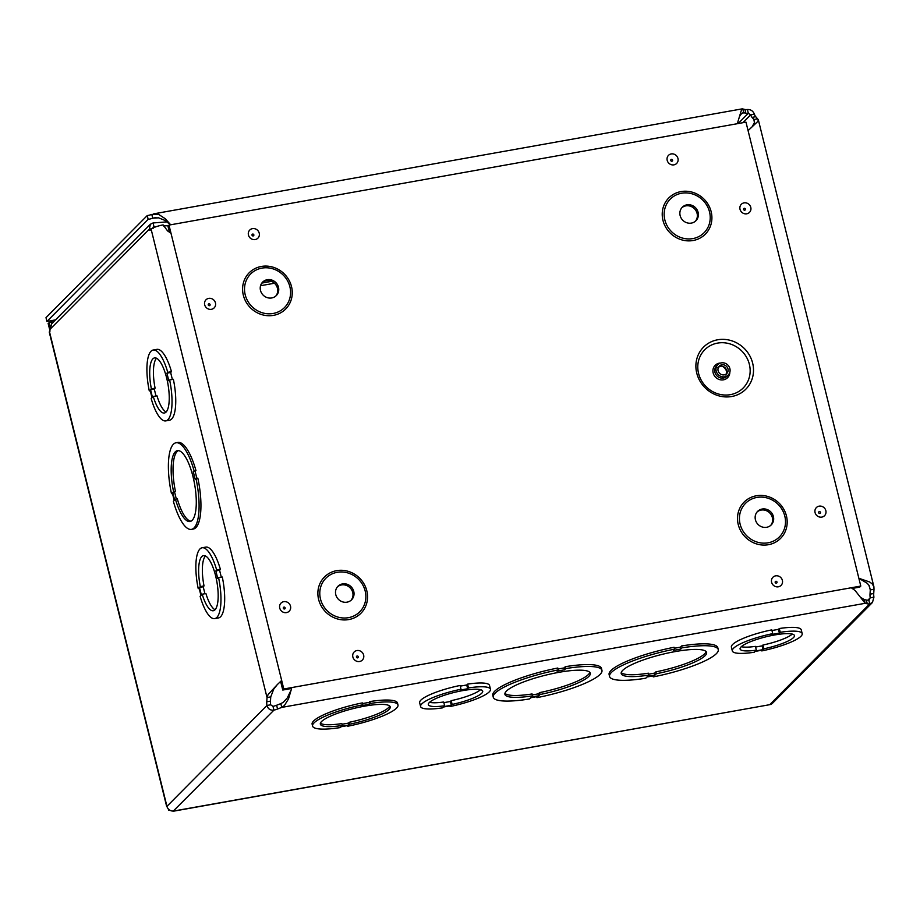 <?xml version="1.0" encoding="UTF-8"?>
<svg xmlns="http://www.w3.org/2000/svg" width="920" height="920" viewBox="0 0 920 920"><rect width="100%" height="100%" fill="white"/><g stroke="black" fill="none" stroke-linecap="round" stroke-linejoin="round"><path stroke-width="1.38" d="M717.681 339.779A29.819 27.749 -135.2 0 1 752.41 378.005A29.819 27.749 -135.2 0 1 704.007 386.641A29.819 27.749 -135.2 0 1 717.681 339.779M721.314 362.882A7.314 6.796 44.8 0 0 718.244 374.659A7.314 6.796 44.8 0 0 729.1 366.678A7.314 6.796 44.8 0 0 721.314 362.882M721.786 364.815A5.278 4.91 44.8 0 0 719.578 373.313A5.278 4.91 44.8 0 0 727.421 367.551A5.278 4.91 44.8 0 0 721.786 364.815M168.981 225.089L745.982 122.153L860.786 586.063L283.786 688.999L168.981 225.089L167.946 226.136L169.395 231.978M280.657 681.559L282.762 690.046L291.513 688.482M852.403 588.409L859.751 587.098L860.786 586.063M351.049 600.288A9.591 8.924 44.8 0 0 351.509 589.594A9.591 8.924 44.8 0 0 341.481 584.947A9.591 8.924 44.8 0 0 337.467 586.822M342.516 583.901A9.591 8.924 44.8 0 0 337.962 586.27A9.591 8.924 44.8 0 0 338.479 599.369A9.591 8.924 44.8 0 0 351.589 599.794A9.591 8.924 44.8 0 0 352.74 588.892A9.591 8.924 44.8 0 0 342.516 583.901M275.77 296.079A9.591 8.924 44.8 0 0 276.23 285.384A9.591 8.924 44.8 0 0 266.202 280.738A9.591 8.924 44.8 0 0 262.188 282.612M267.237 279.703A9.591 8.924 44.8 0 0 262.671 282.072A9.591 8.924 44.8 0 0 263.2 295.171A9.591 8.924 44.8 0 0 276.299 295.584A9.591 8.924 44.8 0 0 277.46 284.683A9.591 8.924 44.8 0 0 267.237 279.703M770.684 525.423A9.591 8.924 44.8 0 0 771.144 514.728A9.591 8.924 44.8 0 0 761.116 510.082A9.591 8.924 44.8 0 0 757.102 511.945M762.151 509.036A9.591 8.924 44.8 0 0 757.597 511.405A9.591 8.924 44.8 0 0 758.126 524.503A9.591 8.924 44.8 0 0 771.224 524.917A9.591 8.924 44.8 0 0 772.386 514.015A9.591 8.924 44.8 0 0 762.151 509.036M695.405 221.214A9.591 8.924 44.8 0 0 695.865 210.519A9.591 8.924 44.8 0 0 685.837 205.873A9.591 8.924 44.8 0 0 681.823 207.748M686.872 204.838A9.591 8.924 44.8 0 0 682.318 207.207A9.591 8.924 44.8 0 0 682.835 220.305A9.591 8.924 44.8 0 0 695.945 220.719A9.591 8.924 44.8 0 0 697.095 209.817A9.591 8.924 44.8 0 0 686.872 204.838M282.762 690.046L283.786 688.999M738.162 123.544L748.328 113.287A7.038 1.414 -13.9 0 1 745.867 113.252L743.774 112.746L742.842 108.974L744.935 109.48A7.038 1.414 166.1 0 0 747.396 109.514L748.328 113.287L750.674 114.862L742.888 122.705M170.637 224.802L164.369 220.167L158.539 217.821L152.731 218.189A5.301 1.058 -13.9 0 1 148.166 219.351L46.931 321.425L55.533 319.884M148.166 219.351L147.234 215.579L46 317.653L46.931 321.425M147.234 215.579A5.301 1.058 166.1 0 0 151.788 214.417L158.539 214.337L165.278 218.742L170.683 224.79M737.311 123.694L741.347 110.354L742.842 108.974M742.336 112.999L743.774 112.746L741.359 113.85L739.944 115.909M747.396 109.514C750.743 109.388 753.077 110.952 754.388 114.195L750.674 114.862A7.038 2.162 79.9 0 0 752.019 117.369L753.871 119.496L754.515 122.118M754.388 114.195A7.038 2.162 -100.1 0 0 755.734 116.702L757.585 118.829L753.871 119.496L754.423 122.578L752.088 126.891M867.928 600.139L870.205 597.839A7.038 2.162 79.9 0 1 870.009 594.17L870.285 589.904L874 589.237L873.724 593.515A7.038 2.162 -100.1 0 0 873.919 597.172L870.205 597.839L868.802 600.081L869.653 599.668M757.585 118.829L758.333 119.784L757.861 121.394L748.086 130.629M858.866 578.266L869.756 582.026L872.356 584.062L873.908 586.833L874 589.237M869.273 585.822L870.285 589.904L868.917 585.246L867.157 583.245L858.877 578.323M873.919 597.172L872.47 602.45L869.733 603.853L868.802 600.081A7.038 1.414 166.1 0 1 866.329 600.035L864.236 599.529L865.179 603.301L855.163 590.582L851.276 587.765M173.316 811.049L273.941 710.148C270.353 710.516 268.019 708.963 266.938 705.467L166.704 806.598L49.266 332.12A5.968 1.196 -13.9 0 1 49.473 331.683L166.934 806.299A5.968 5.554 44.8 0 0 173.926 810.98L769.718 704.685L869.733 603.853A7.038 1.414 -13.9 0 1 867.261 603.807L865.179 603.301L281.773 707.388L277.552 709.021A7.038 1.414 -13.9 0 1 273.941 710.148L272.998 706.376A7.038 1.414 166.1 0 0 276.621 705.249L280.841 703.616L281.773 707.388L284.441 705.49L288.512 698.889L291.157 689.977L287.178 698.096L283.21 702.339L280.841 703.616M861.005 597.632L864.236 599.529M156.02 217.603L152.731 218.189L151.788 214.417M291.755 687.585L291.157 689.977M171.017 233.289L167.566 230.897L163.116 224.917A9.959 2.001 -13.9 0 0 163.036 224.928A9.959 2.001 -13.9 0 0 151.121 229.195L267.03 697.532L268.088 694.554L277.334 684.572L273.746 689.115L270.744 696.865L267.03 697.532L266.754 701.799A7.038 2.162 79.9 0 0 266.938 705.467L270.664 704.8L272.998 706.376M270.744 696.865L270.468 701.132A7.038 2.162 -100.1 0 0 270.664 704.8M277.334 684.572L281.669 680.432M50.634 320.758L51.957 323.495M52.889 322.552L51.313 320.643M872.482 602.462L772.547 703.213A5.968 5.554 44.8 0 1 769.718 704.685L173.661 811.164M151.673 228.735L149.316 229.16L150.386 224.25L51.669 323.771L49.473 331.683M151.121 229.195L149.845 230.483L149.316 229.16L50.036 329.268M150.386 224.25L153.053 222.95L153.985 226.722L153.203 227.044M156.733 226.504L153.985 226.722L153.03 228.493M168.464 225.618L163.576 225.986M153.053 222.95L167.026 221.881M153.145 350.037A35.983 11.04 79.9 0 1 167.762 372.347L166.934 373.175L168.82 380.788L169.636 379.948A35.983 11.04 79.9 0 1 165.795 420.888A35.983 11.04 79.9 0 1 151.179 398.578L152.007 397.739L150.121 390.126L149.293 390.954A35.983 11.04 79.9 0 1 153.145 350.037L156.871 349.37A35.983 11.04 79.9 0 1 171.477 371.68L170.648 372.519L172.373 379.466M169.636 379.948L173.362 379.293A35.983 11.04 79.9 0 1 169.51 420.221L165.795 420.888M195.983 478.48L197.834 478.147A43.987 13.489 79.9 0 1 193.315 529.046L191.452 529.379A43.987 13.489 79.9 0 1 173.374 501.273L174.19 500.445L172.316 492.844L171.488 493.672A43.987 13.489 79.9 0 1 176.007 442.773A43.987 13.489 79.9 0 1 194.097 470.867L193.269 471.707L195.155 479.308L195.983 478.48A43.987 13.489 79.9 0 1 191.452 529.379M176.007 442.773L177.87 442.44A43.987 13.489 79.9 0 1 195.948 470.546L195.132 471.373L196.845 478.319M202.089 547.768A35.983 11.04 79.9 0 1 216.695 570.078L215.867 570.917L217.752 578.519L218.58 577.679A35.983 11.04 79.9 0 1 214.728 618.619A35.983 11.04 79.9 0 1 200.123 596.309L200.939 595.481L199.053 587.857L198.237 588.685A35.983 11.04 79.9 0 1 202.089 547.768L205.804 547.101A35.983 11.04 79.9 0 1 220.409 569.422L219.581 570.25L221.306 577.197M218.58 577.679L222.295 577.024A35.983 11.04 79.9 0 1 218.442 617.952L214.728 618.619M173.558 491.579A35.983 11.04 79.9 0 1 177.41 450.65A35.983 11.04 79.9 0 1 194.591 484.138A35.983 11.04 79.9 0 1 190.049 521.502A35.983 11.04 79.9 0 1 175.444 499.18L174.616 500.02L172.73 492.407L175.421 491.245L172.73 492.407M174.593 492.085L176.318 499.031M175.444 499.18L177.307 498.858A35.983 11.04 -100.1 0 0 190.958 521.203M178.365 450.616A35.983 11.04 -100.1 0 0 175.421 491.245M171.488 493.672L172.477 493.499M194.097 470.867L195.948 470.546M193.269 471.707L195.132 471.373M420.589 706.537L419.658 702.765A35.983 7.222 -13.9 0 1 460.08 685.481L461.012 689.252L460.184 690.081L467.682 688.746L468.498 687.918A35.983 7.222 -13.9 0 1 490.463 689.241A35.983 7.222 -13.9 0 1 450.053 706.525L450.88 705.686L443.371 707.031L442.543 707.859A35.983 7.222 -13.9 0 1 420.589 706.537A35.983 7.222 -13.9 0 1 461.012 689.252M460.241 686.136L466.739 684.974L467.567 684.135A35.983 7.222 -13.9 0 1 489.532 685.469L490.463 689.241M558.049 668.99L564.087 667.92L565.305 666.689A55.982 11.235 -13.9 0 1 601.484 668.438L601.956 670.323A55.982 11.235 -13.9 0 1 536.958 697.636L538.177 696.394L530.679 697.74L529.46 698.97A55.982 11.235 -13.9 0 1 493.269 697.222A55.982 11.235 -13.9 0 1 558.279 669.909L557.808 668.023A55.982 11.235 -13.9 0 0 492.809 695.336L493.269 697.222M674.348 648.244L680.386 647.174L681.605 645.943A55.982 11.235 -13.9 0 1 717.784 647.692L718.255 649.577A55.982 11.235 -13.9 0 1 653.257 676.879L654.476 675.648L646.978 676.994L645.759 678.224A55.982 11.235 -13.9 0 1 609.569 676.464A55.982 11.235 -13.9 0 1 674.578 649.163L673.359 650.394L680.846 649.06L682.065 647.83A55.982 11.235 -13.9 0 1 718.255 649.577M609.569 676.464L609.109 674.578A55.982 11.235 -13.9 0 1 674.107 647.278L674.578 649.163M362.537 703.558L369.035 702.397L369.863 701.569A43.987 8.832 -13.9 0 1 397.509 703.064L397.98 704.95A43.987 8.832 -13.9 0 1 347.725 726.248L348.553 725.408L341.055 726.754L340.228 727.582A43.987 8.832 -13.9 0 1 312.582 726.087A43.987 8.832 -13.9 0 1 362.836 704.789L362.008 705.617L369.506 704.283L370.334 703.455A43.987 8.832 -13.9 0 1 397.98 704.95M312.582 726.087L312.122 724.201A43.987 8.832 -13.9 0 1 362.365 702.903L362.836 704.789M732.32 650.923L731.388 647.151A35.983 7.222 -13.9 0 1 771.799 629.866L772.742 633.638L771.914 634.466L779.401 633.132L780.229 632.293A35.983 7.222 -13.9 0 1 802.194 633.627A35.983 7.222 -13.9 0 1 761.783 650.911L762.611 650.072L755.101 651.418L754.273 652.245A35.983 7.222 -13.9 0 1 732.32 650.923A35.983 7.222 -13.9 0 1 772.742 633.638M771.972 630.522L778.469 629.36L779.297 628.521A35.983 7.222 -13.9 0 1 801.251 629.855L802.194 633.627M558.279 669.909L557.06 671.14L564.547 669.806L564.087 667.92M564.547 669.806L565.765 668.575L565.305 666.689M565.765 668.575A55.982 11.235 -13.9 0 1 601.956 670.323M536.716 696.658L536.958 697.636M532.565 695.842A43.987 8.832 -13.9 0 1 504.919 694.335A43.987 8.832 -13.9 0 1 545.491 675.199A43.987 8.832 -13.9 0 1 590.306 673.21A43.987 8.832 -13.9 0 1 540.063 694.496L538.832 695.727L531.346 697.072L532.565 695.842L532.093 693.956A43.987 8.832 166.1 0 1 504.942 693.335M538.832 695.727L538.372 693.841L539.591 692.61A43.987 8.832 166.1 0 0 589.823 672.324M540.063 694.496L539.591 692.61M532.335 694.922L538.372 693.841M653.016 675.912L653.257 676.879M648.865 675.084A43.987 8.832 -13.9 0 1 621.219 673.589A43.987 8.832 -13.9 0 1 661.79 654.453A43.987 8.832 -13.9 0 1 706.606 652.452A43.987 8.832 -13.9 0 1 656.362 673.75L655.132 674.981L647.645 676.315L648.865 675.084L648.393 673.198A43.987 8.832 166.1 0 1 621.241 672.577M682.065 647.83L681.605 645.943M680.846 649.06L680.386 647.174M648.634 674.176L654.672 673.095L655.891 671.865A43.987 8.832 166.1 0 0 706.123 651.578M656.362 673.75L655.891 671.865M655.132 674.981L654.672 673.095M347.565 725.592L347.725 726.248M342.309 725.489A35.983 7.222 -13.9 0 1 320.344 724.167A35.983 7.222 -13.9 0 1 353.544 708.504A35.983 7.222 -13.9 0 1 390.218 706.87A35.983 7.222 -13.9 0 1 349.796 724.155L348.979 724.983L341.481 726.317L342.309 725.489L341.837 723.603A35.983 7.222 166.1 0 1 320.436 723.143M370.334 703.455L369.863 701.569M369.506 704.283L369.035 702.397M341.998 724.258L348.507 723.097L349.335 722.269A35.983 7.222 166.1 0 0 389.666 706.008M349.796 724.155L349.335 722.269M348.979 724.983L348.507 723.097M443.854 702.65L450.374 701.488L451.202 700.649A27.991 5.612 166.1 0 0 480.55 689.689M429.571 702.305A27.991 5.612 166.1 0 0 443.693 701.994L444.624 705.766A27.991 5.612 -13.9 0 1 428.352 704.616A27.991 5.612 -13.9 0 1 454.181 692.438A27.991 5.612 -13.9 0 1 482.701 691.161A27.991 5.612 -13.9 0 1 452.134 704.421L451.306 705.26L443.796 706.594L444.624 705.766M156.538 358.248A27.991 8.579 -100.1 0 0 155.1 388.194L154.273 389.034L155.998 395.991M153.261 396.474L152.444 397.313L150.558 389.689L151.374 388.861A27.991 8.579 79.9 0 1 154.56 357.903A27.991 8.579 79.9 0 1 167.923 383.95A27.991 8.579 79.9 0 1 164.392 413.011A27.991 8.579 79.9 0 1 153.261 396.474L156.986 395.818A27.991 8.579 -100.1 0 0 166.129 412.01M205.47 555.979A27.991 8.579 -100.1 0 0 204.033 585.925L203.205 586.764L204.93 593.722M202.193 594.205L201.376 595.044L199.49 587.42L200.307 586.592A27.991 8.579 79.9 0 1 203.492 555.634A27.991 8.579 79.9 0 1 216.855 581.681A27.991 8.579 79.9 0 1 213.325 610.742A27.991 8.579 79.9 0 1 202.193 594.205L205.919 593.549A27.991 8.579 -100.1 0 0 215.061 609.741M755.584 647.036L762.105 645.874L762.933 645.035A27.991 5.612 166.1 0 0 792.281 634.075M741.301 646.691A27.991 5.612 166.1 0 0 755.423 646.38L756.355 650.153A27.991 5.612 -13.9 0 1 740.082 648.991A27.991 5.612 -13.9 0 1 765.911 636.824A27.991 5.612 -13.9 0 1 794.431 635.547A27.991 5.612 -13.9 0 1 763.864 648.807L763.036 649.646L755.527 650.981L756.355 650.153M170.648 372.519L166.934 373.175M171.477 371.68L167.762 372.347M150.282 390.781L149.293 390.954M154.273 389.034L150.558 389.689M155.1 388.194L151.374 388.861M219.581 570.25L215.867 570.917M220.409 569.422L216.695 570.078M199.214 588.512L198.237 588.685M203.205 586.764L199.49 587.42M204.033 585.925L200.307 586.592M449.891 705.87L450.053 706.525M467.567 684.135L468.498 687.918M466.739 684.974L467.682 688.746M450.374 701.488L451.306 705.26M451.202 700.649L452.134 704.421M761.622 650.256L761.783 650.911M779.297 628.521L780.229 632.293M778.469 629.36L779.401 633.132M762.105 645.874L763.036 649.646M762.933 645.035L763.864 648.807M169.038 809.634L168.578 810.094L169.429 809.933M51.152 321.977L48.127 323.368L50.036 331.108M168.28 808.898L168.578 810.094M49.151 322.334L50.163 326.416M717.588 343.103A27.105 25.219 -135.2 0 1 749.156 377.844A27.105 25.219 -135.2 0 1 705.168 385.698A27.105 25.219 -135.2 0 1 717.588 343.103M720.659 363.032A8.763 8.153 44.8 0 0 719.313 363.159A8.763 8.153 44.8 0 0 713.023 372.255A8.763 8.153 44.8 0 0 722.05 379.96A8.763 8.153 44.8 0 0 729.847 372.14M717.841 364.688L716.599 365.93A7.314 6.796 44.8 0 0 717.002 375.912A7.314 6.796 44.8 0 0 726.984 376.222L728.226 374.98M725.995 374.175A5.278 4.91 44.8 0 0 718.658 366.896M252.701 234.071A0.989 0.92 -135.2 0 1 253.851 234.841A0.989 0.92 -135.2 0 1 252.839 235.945A0.989 0.92 -135.2 0 1 252.701 234.071M252.482 228.631A5.75 5.348 44.8 0 0 249.849 237.659A5.75 5.348 44.8 0 0 259.175 236.003A5.75 5.348 44.8 0 0 252.482 228.631M208.713 298.379A5.75 5.348 44.8 0 0 206.08 307.406A5.75 5.348 44.8 0 0 215.406 305.75A5.75 5.348 44.8 0 0 208.713 298.379M356.902 650.555A5.75 5.348 44.8 0 0 354.257 659.594A5.75 5.348 44.8 0 0 363.596 657.926A5.75 5.348 44.8 0 0 356.902 650.555M819.11 506.161A5.75 5.348 44.8 0 0 816.466 515.188A5.75 5.348 44.8 0 0 825.803 513.533A5.75 5.348 44.8 0 0 819.11 506.161M744.05 202.871A5.75 5.348 44.8 0 0 741.416 211.899A5.75 5.348 44.8 0 0 750.743 210.231A5.75 5.348 44.8 0 0 744.05 202.871M261.372 266.455A25.714 23.931 -135.2 0 1 291.318 299.414A25.714 23.931 -135.2 0 1 249.584 306.866A25.714 23.931 -135.2 0 1 261.372 266.455M681.007 191.59A25.714 23.931 -135.2 0 1 710.964 224.549A25.714 23.931 -135.2 0 1 669.219 232.001A25.714 23.931 -135.2 0 1 681.007 191.59M756.297 495.788A25.714 23.931 -135.2 0 1 786.244 528.747A25.714 23.931 -135.2 0 1 744.498 536.199A25.714 23.931 -135.2 0 1 756.297 495.788M336.651 570.653A25.714 23.931 -135.2 0 1 366.608 603.612A25.714 23.931 -135.2 0 1 324.863 611.064A25.714 23.931 -135.2 0 1 336.651 570.653M671.22 153.927A5.75 5.348 44.8 0 0 668.587 162.955A5.75 5.348 44.8 0 0 677.913 161.287A5.75 5.348 44.8 0 0 671.22 153.927M775.64 575.851A5.75 5.348 44.8 0 0 772.995 584.89A5.75 5.348 44.8 0 0 782.333 583.222A5.75 5.348 44.8 0 0 775.64 575.851M283.774 601.668A5.75 5.348 44.8 0 0 281.129 610.696A5.75 5.348 44.8 0 0 290.467 609.04A5.75 5.348 44.8 0 0 283.774 601.668M208.932 303.818A0.989 0.92 -135.2 0 1 210.082 304.589A0.989 0.92 -135.2 0 1 209.07 305.693A0.989 0.92 -135.2 0 1 208.932 303.818M283.992 607.108A0.989 0.92 -135.2 0 1 285.142 607.879A0.989 0.92 -135.2 0 1 284.13 608.982A0.989 0.92 -135.2 0 1 283.992 607.108M357.121 655.994A0.989 0.92 -135.2 0 1 358.271 656.776A0.989 0.92 -135.2 0 1 357.259 657.869A0.989 0.92 -135.2 0 1 357.121 655.994M775.859 581.29A0.989 0.92 -135.2 0 1 777.009 582.061A0.989 0.92 -135.2 0 1 775.997 583.165A0.989 0.92 -135.2 0 1 775.859 581.29M819.329 511.6A0.989 0.92 -135.2 0 1 820.479 512.371A0.989 0.92 -135.2 0 1 819.467 513.475A0.989 0.92 -135.2 0 1 819.329 511.6M671.439 159.367A0.989 0.92 -135.2 0 1 672.589 160.137A0.989 0.92 -135.2 0 1 671.577 161.242A0.989 0.92 -135.2 0 1 671.439 159.367M744.269 208.311A0.989 0.92 -135.2 0 1 745.418 209.081A0.989 0.92 -135.2 0 1 744.406 210.185A0.989 0.92 -135.2 0 1 744.269 208.311M337.214 572.309A23.851 22.195 44.8 0 0 326.278 609.787A23.851 22.195 44.8 0 0 364.987 602.876A23.851 22.195 44.8 0 0 337.214 572.309M261.935 268.111A23.851 22.195 44.8 0 0 250.999 305.578A23.851 22.195 44.8 0 0 289.708 298.678A23.851 22.195 44.8 0 0 261.935 268.111M756.849 497.444A23.851 22.195 44.8 0 0 745.913 534.922A23.851 22.195 44.8 0 0 784.622 528.011A23.851 22.195 44.8 0 0 756.849 497.444M681.57 193.246A23.851 22.195 44.8 0 0 670.634 230.713A23.851 22.195 44.8 0 0 709.343 223.813A23.851 22.195 44.8 0 0 681.57 193.246M261.82 283.084L271.492 281.359M744.935 109.48L745.867 113.252M755.734 116.702L752.019 117.369M873.724 593.515L870.009 594.17M867.261 603.807L866.329 600.035M277.552 709.021L276.621 705.249M266.754 701.799L270.468 701.132M274.447 283.245L260.555 285.717M153.985 226.722L152.881 227.827M725.374 374.969C729.399 372.749 723.431 364.504 720.141 366.367L717.876 367.528M252.839 235.945L251.999 235.106M284.13 608.982L283.279 608.143M775.997 583.165L775.157 582.325M671.577 161.242L670.737 160.402M744.406 210.185L743.567 209.346M819.467 513.475L818.616 512.635M357.259 657.869L356.419 657.041M209.07 305.693L208.23 304.853M758.333 119.784L873.919 586.822M153.663 213.854L742.325 108.836M51.876 321.724L51.301 320.976"/></g></svg>
